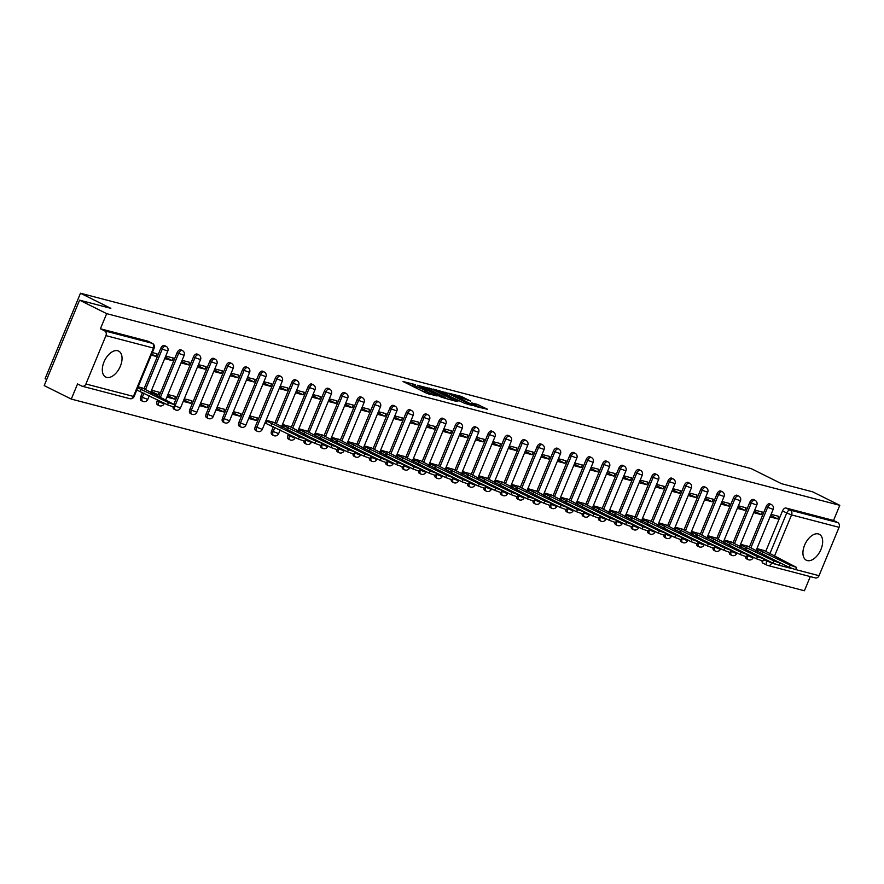 <?xml version="1.0" encoding="UTF-8"?>
<svg xmlns="http://www.w3.org/2000/svg" width="884" height="884" viewBox="0 0 884 884"><rect width="100%" height="100%" fill="white"/><g stroke="black" fill="none" stroke-linecap="round" stroke-linejoin="round"><path stroke-width="1.33" d="M415.314 384.628L403.027 381.501L427.071 393.468L437.094 395.966A5.834 0.575 22.5 0 1 429.525 392.971L427.513 391.977A5.834 0.575 22.5 0 1 425.414 390.606A5.834 0.575 22.5 0 1 426.541 390.717L424.663 389.778A5.834 0.575 22.5 0 1 417.093 386.794L415.093 385.8A5.834 0.575 22.5 0 1 412.994 384.429A5.834 0.575 22.5 0 1 414.11 384.529L415.314 384.628M745.698 556.721A3.713 2.133 116.5 0 0 746.56 558.854A3.713 2.133 116.5 0 0 746.803 558.942M729.333 552.445A3.713 2.133 116.5 0 0 730.195 554.577A3.713 2.133 116.5 0 0 730.438 554.666M712.968 548.168A3.713 2.133 116.5 0 0 713.841 550.301A3.713 2.133 116.5 0 0 714.073 550.389M696.614 543.892A3.713 2.133 116.5 0 0 697.476 546.025A3.713 2.133 116.5 0 0 697.719 546.113M680.249 539.605A3.713 2.133 116.5 0 0 681.111 541.737A3.713 2.133 116.5 0 0 681.354 541.837M663.884 535.328A3.713 2.133 116.5 0 0 664.757 537.461A3.713 2.133 116.5 0 0 664.989 537.549M647.53 531.052A3.713 2.133 116.5 0 0 648.392 533.185A3.713 2.133 116.5 0 0 648.635 533.273M631.165 526.776A3.713 2.133 116.5 0 0 632.027 528.908A3.713 2.133 116.5 0 0 632.27 528.997M614.8 522.499A3.713 2.133 116.5 0 0 615.673 524.632A3.713 2.133 116.5 0 0 615.905 524.72M598.446 518.223A3.713 2.133 116.5 0 0 599.308 520.356A3.713 2.133 116.5 0 0 599.551 520.444M582.081 513.947A3.713 2.133 116.5 0 0 582.943 516.079A3.713 2.133 116.5 0 0 583.186 516.168M565.716 509.659A3.713 2.133 116.5 0 0 566.589 511.792A3.713 2.133 116.5 0 0 566.821 511.891M549.351 505.383A3.713 2.133 116.5 0 0 550.224 507.515A3.713 2.133 116.5 0 0 550.467 507.604M532.997 501.106A3.713 2.133 116.5 0 0 533.859 503.239A3.713 2.133 116.5 0 0 534.102 503.327M516.632 496.83A3.713 2.133 116.5 0 0 517.505 498.963A3.713 2.133 116.5 0 0 517.737 499.051M500.267 492.554A3.713 2.133 116.5 0 0 501.14 494.686A3.713 2.133 116.5 0 0 501.383 494.775M483.913 488.277A3.713 2.133 116.5 0 0 484.775 490.41A3.713 2.133 116.5 0 0 485.018 490.498M467.548 484.001A3.713 2.133 116.5 0 0 468.409 486.134A3.713 2.133 116.5 0 0 468.653 486.222M451.183 479.714A3.713 2.133 116.5 0 0 452.055 481.846A3.713 2.133 116.5 0 0 452.299 481.935M434.829 475.437A3.713 2.133 116.5 0 0 435.69 477.57A3.713 2.133 116.5 0 0 435.934 477.658M418.463 471.161A3.713 2.133 116.5 0 0 419.325 473.294A3.713 2.133 116.5 0 0 419.568 473.382M402.098 466.885A3.713 2.133 116.5 0 0 402.971 469.017A3.713 2.133 116.5 0 0 403.214 469.106M385.744 462.608A3.713 2.133 116.5 0 0 386.606 464.741A3.713 2.133 116.5 0 0 386.849 464.829M369.379 458.332A3.713 2.133 116.5 0 0 370.241 460.465A3.713 2.133 116.5 0 0 370.484 460.553M353.014 454.056A3.713 2.133 116.5 0 0 353.887 456.177A3.713 2.133 116.5 0 0 354.119 456.277M336.66 449.768A3.713 2.133 116.5 0 0 337.522 451.901A3.713 2.133 116.5 0 0 337.765 451.989M320.295 445.492A3.713 2.133 116.5 0 0 321.157 447.624A3.713 2.133 116.5 0 0 321.4 447.713M303.93 441.215A3.713 2.133 116.5 0 0 304.803 443.348A3.713 2.133 116.5 0 0 305.035 443.437M288.46 434.077L287.996 435.193A3.713 2.133 116.5 0 0 288.438 439.072A3.713 2.133 116.5 0 0 288.681 439.16M273.421 426.596L271.631 430.917A3.713 2.133 116.5 0 0 272.073 434.795A3.713 2.133 116.5 0 0 272.316 434.884M257.454 431.348A3.713 2.133 -63.5 0 1 257.211 431.259A3.713 2.133 -63.5 0 1 256.769 427.381L276.803 379.026A3.713 2.133 -63.5 0 1 280.56 376.241L279.057 375.501A3.713 2.133 116.5 0 0 275.3 378.275L255.277 426.641A3.713 2.133 116.5 0 0 255.719 430.519A3.713 2.133 116.5 0 0 255.951 430.607M241.089 427.071A3.713 2.133 -63.5 0 1 240.846 426.983A3.713 2.133 -63.5 0 1 240.404 423.104L260.437 374.75A3.713 2.133 -63.5 0 1 264.194 371.965L262.692 371.225A3.713 2.133 116.5 0 0 258.946 373.998L238.912 422.364A3.713 2.133 116.5 0 0 239.354 426.232A3.713 2.133 116.5 0 0 239.597 426.331M224.735 422.795A3.713 2.133 -63.5 0 1 224.492 422.707A3.713 2.133 -63.5 0 1 224.05 418.828L244.083 370.473A3.713 2.133 -63.5 0 1 247.829 367.689L246.338 366.948A3.713 2.133 116.5 0 0 242.581 369.722L222.547 418.088A3.713 2.133 116.5 0 0 222.989 421.955A3.713 2.133 116.5 0 0 223.232 422.044M208.37 418.519A3.713 2.133 -63.5 0 1 208.127 418.43A3.713 2.133 -63.5 0 1 207.685 414.552L227.718 366.186A3.713 2.133 -63.5 0 1 231.475 363.412L229.973 362.661A3.713 2.133 116.5 0 0 226.216 365.446L206.193 413.8A3.713 2.133 116.5 0 0 206.635 417.679A3.713 2.133 116.5 0 0 206.867 417.767M192.005 414.242A3.713 2.133 -63.5 0 1 191.762 414.143A3.713 2.133 -63.5 0 1 191.32 410.275L211.353 361.91A3.713 2.133 -63.5 0 1 215.11 359.136L213.608 358.385A3.713 2.133 116.5 0 0 209.862 361.169L189.828 409.524A3.713 2.133 116.5 0 0 190.27 413.403A3.713 2.133 116.5 0 0 190.513 413.491M173.043 406.994A3.713 2.133 116.5 0 0 173.905 409.126A3.713 2.133 116.5 0 0 174.148 409.215M157.562 399.855L157.109 400.971A3.713 2.133 116.5 0 0 157.551 404.85A3.713 2.133 116.5 0 0 157.783 404.938M142.534 392.374L140.744 396.695A3.713 2.133 116.5 0 0 141.186 400.574A3.713 2.133 116.5 0 0 141.429 400.662M117.705 350.738A14.498 8.332 116.5 0 0 104.345 361.136A14.498 8.332 116.5 0 0 105.726 377.048A14.498 8.332 116.5 0 0 106.666 377.391A14.498 8.332 116.5 0 0 120.014 366.993A14.498 8.332 116.5 0 0 118.644 351.092A14.498 8.332 116.5 0 0 117.705 350.738M818.308 533.925A14.498 8.332 116.5 0 0 804.959 544.323A14.498 8.332 116.5 0 0 806.33 560.224A14.498 8.332 116.5 0 0 807.269 560.578A14.498 8.332 116.5 0 0 820.628 550.179A14.498 8.332 116.5 0 0 819.247 534.268A14.498 8.332 116.5 0 0 818.308 533.925M470.664 401.104L461.238 396.408L448.752 393.203L475.813 406.529L487.659 409.314L477.139 404.319L471.592 402.927L478.045 406.518L470.785 403.933L453.194 394.905L470.664 401.104M85.914 383.999L133.418 396.419L153.451 348.053L105.936 335.633L85.914 383.999A3.713 3.017 -75.3 0 1 82.245 386.231A3.713 3.017 -75.3 0 1 81.77 386.054L77.549 383.954L71.284 399.082L44.2 385.601L79.593 300.162L110.843 308.339L80.488 293.234L751.102 468.575L781.456 483.681L812.716 491.847L839.8 505.328L106.677 313.643L100.411 328.76L104.632 330.859L152.147 343.29A3.713 2.133 -63.5 0 1 152.391 343.379A3.713 2.133 -63.5 0 1 152.932 343.887M79.593 300.162L106.677 313.643M431.591 388.971L417.381 385.258L441.436 397.225L456.299 401.369L431.591 388.971L431.005 390.397M433.083 389.048L447.602 393.159L472.31 405.557L464.387 403.226L452.276 397.446L448.475 396.507L457.846 401.612L433.005 389.236M765.765 551.329L782.517 510.897L786.727 512.996A3.713 2.133 -63.5 0 1 790.241 510.123L837.756 522.554A3.713 3.017 104.7 0 1 839.06 527.317L819.026 575.683A3.713 3.017 104.7 0 1 815.368 577.926L767.853 565.495A3.713 3.017 104.7 0 1 767.378 565.318A3.713 2.133 -63.5 0 1 767.146 565.23A3.713 2.133 -63.5 0 1 766.704 561.351L767.157 560.235M71.284 399.082L804.407 590.766L810.285 576.589M46.73 379.49L45.095 378.672L80.488 293.234M839.8 505.328L833.535 520.455L837.756 522.554M105.936 335.633A3.713 3.017 -75.3 0 0 104.632 330.859M142.777 388.142L138.169 386.739M151.263 355.125L155.938 356.351L151.639 354.208M155.938 356.351L156.998 353.788L152.324 352.561M151.705 393.115L158.148 394.805L151.131 391.314M158.148 394.805L159.208 392.242L151.573 390.242M164.667 358.628L172.303 360.628L165.286 357.136M172.303 360.628L173.363 358.064L165.728 356.064M166.866 397.082L174.513 399.082L167.485 395.59M174.513 399.082L175.573 396.518L167.927 394.518M181.021 362.904L188.668 364.904L181.64 361.412M188.668 364.904L189.728 362.341L182.082 360.341M183.231 401.358L190.867 403.358L183.85 399.866M190.867 403.358L191.927 400.795L184.292 398.794M197.386 367.192L205.022 369.18L198.005 365.689M205.022 369.18L206.094 366.617L198.447 364.628M199.596 405.646L207.232 407.634L200.215 404.143M207.232 407.634L208.292 405.071L200.657 403.082M213.751 371.468L221.387 373.457L214.37 369.965M221.387 373.457L222.448 370.904L214.812 368.904M215.95 409.922L223.597 411.911L216.569 408.419M223.597 411.911L224.658 409.347L217.011 407.358M230.105 375.744L237.752 377.744L230.724 374.241M237.752 377.744L238.813 375.181L231.166 373.181M232.315 414.198L239.951 416.198L232.934 412.695M239.951 416.198L241.012 413.635L233.376 411.635M246.47 380.021L254.106 382.021L247.089 378.529M254.106 382.021L255.178 379.457L247.531 377.457M248.68 418.475L256.316 420.475L249.299 416.983M256.316 420.475L257.377 417.911L249.741 415.911M262.835 384.297L270.471 386.297L263.454 382.805M270.471 386.297L271.532 383.733L263.896 381.733M273.664 422.364L266.095 420.187M279.189 388.573L286.836 390.573L279.808 387.082M286.836 390.573L287.897 388.01L280.25 386.01M290.029 426.641L282.46 424.464M295.554 392.85L303.201 394.85L296.173 391.358M303.201 394.85L304.262 392.286L296.615 390.286M306.383 430.928L298.825 428.74M311.919 397.137L319.555 399.126L312.538 395.634M319.555 399.126L320.616 396.562L312.98 394.573M322.748 435.204L315.179 433.027M328.273 401.413L335.92 403.413L328.892 399.911M335.92 403.413L336.981 400.85L329.334 398.85M339.113 439.481L331.544 437.304M344.638 405.69L352.285 407.69L345.257 404.187M352.285 407.69L353.346 405.126L345.699 403.126M355.467 443.757L347.909 441.58M361.003 409.966L368.639 411.966L361.622 408.474M368.639 411.966L369.7 409.402L362.064 407.402M371.832 448.033L364.263 445.856M377.358 414.242L385.004 416.242L377.976 412.751M385.004 416.242L386.065 413.679L378.429 411.679M388.198 452.31L380.628 450.133M393.723 418.519L401.369 420.519L394.341 417.027M401.369 420.519L402.43 417.955L394.783 415.955M404.552 456.597L396.993 454.409M410.088 422.795L417.723 424.795L410.706 421.303M417.723 424.795L418.784 422.232L411.148 420.231M420.917 460.873L413.347 458.685M426.442 427.082L434.088 429.072L427.071 425.58M434.088 429.072L435.149 426.508L427.513 424.519M437.282 465.15L429.712 462.973M442.807 431.359L450.453 433.359L443.425 429.856M450.453 433.359L451.514 430.795L443.867 428.795M453.647 469.426L446.077 467.249M459.172 435.635L466.807 437.635L459.791 434.143M466.807 437.635L467.868 435.072L460.233 433.072M470.001 473.702L462.431 471.526M475.537 439.912L483.172 441.912L476.156 438.42M483.172 441.912L484.233 439.348L476.598 437.348M486.366 477.979L478.796 475.802M491.891 444.188L499.537 446.188L492.51 442.696M499.537 446.188L500.598 443.624L492.952 441.624M502.731 482.255L495.162 480.078M508.256 448.464L515.891 450.464L508.875 446.972M515.891 450.464L516.952 447.901L509.317 445.901M519.085 486.543L511.527 484.355M524.621 452.741L532.256 454.741L525.24 451.249M532.256 454.741L533.317 452.177L525.682 450.188M535.45 490.819L527.881 488.631M540.975 457.028L548.621 459.017L541.594 455.525M548.621 459.017L549.682 456.453L542.036 454.464M551.815 495.095L544.246 492.918M557.34 461.304L564.975 463.304L557.959 459.802M564.975 463.304L566.036 460.741L558.401 458.741M568.169 499.372L560.611 497.195M573.705 465.581L581.341 467.581L574.324 464.089M581.341 467.581L582.401 465.017L574.766 463.017M584.534 503.648L576.965 501.471M590.059 469.857L597.706 471.857L590.678 468.365M597.706 471.857L598.766 469.293L591.12 467.293M600.899 507.924L593.33 505.747M606.424 474.133L614.06 476.133L607.043 472.642M614.06 476.133L615.131 473.57L607.485 471.57M617.253 512.201L609.695 510.024M622.789 478.41L630.425 480.41L623.408 476.918M630.425 480.41L631.485 477.846L623.85 475.846M633.618 516.488L626.049 514.3M639.143 482.697L646.79 484.686L639.762 481.194M646.79 484.686L647.85 482.123L640.204 480.134M649.983 520.764L642.414 518.588M655.508 486.974L663.144 488.962L656.127 485.471M663.144 488.962L664.216 486.399L656.569 484.41M666.337 525.041L658.779 522.864M671.873 491.25L679.509 493.25L672.492 489.747M679.509 493.25L680.569 490.686L672.934 488.686M682.702 529.317L675.133 527.14M688.227 495.526L695.874 497.526L688.846 494.034M695.874 497.526L696.935 494.963L689.288 492.963M699.067 533.593L691.498 531.417M704.592 499.803L712.239 501.803L705.211 498.311M712.239 501.803L713.3 499.239L705.653 497.239M715.421 537.87L707.863 535.693M720.957 504.079L728.593 506.079L721.576 502.587M728.593 506.079L729.654 503.515L722.018 501.515M731.786 542.146L724.217 539.969M737.311 508.355L744.958 510.355L737.93 506.863M744.958 510.355L746.019 507.792L738.372 505.792M748.151 546.434L740.582 544.246M753.676 512.643L761.323 514.632L754.295 511.14M761.323 514.632L762.384 512.068L754.737 510.079M749.4 547.052L766.152 506.62L767.644 507.361A3.713 2.133 -63.5 0 1 771.4 504.587L769.898 503.836A3.713 2.133 116.5 0 0 766.152 506.62M733.035 542.776L749.787 502.344L751.289 503.084A3.713 2.133 -63.5 0 1 755.035 500.311L753.544 499.559A3.713 2.133 116.5 0 0 749.787 502.344M716.681 538.5L733.422 498.068L734.924 498.808A3.713 2.133 -63.5 0 1 738.681 496.023L737.179 495.283A3.713 2.133 116.5 0 0 733.422 498.068M700.316 534.223L717.068 493.78L718.559 494.532A3.713 2.133 -63.5 0 1 722.316 491.747L720.814 491.007A3.713 2.133 116.5 0 0 717.068 493.78M683.951 529.936L700.703 489.504L702.205 490.255A3.713 2.133 -63.5 0 1 705.951 487.471L704.46 486.73A3.713 2.133 116.5 0 0 700.703 489.504M667.597 525.66L684.338 485.228L685.84 485.979A3.713 2.133 -63.5 0 1 689.597 483.194L688.095 482.454A3.713 2.133 116.5 0 0 684.338 485.228M651.232 521.383L667.984 480.951L669.475 481.692A3.713 2.133 -63.5 0 1 673.232 478.918L671.729 478.167A3.713 2.133 116.5 0 0 667.984 480.951M634.867 517.107L651.619 476.675L653.121 477.415A3.713 2.133 -63.5 0 1 656.867 474.642L655.375 473.89A3.713 2.133 116.5 0 0 651.619 476.675M618.513 512.831L635.253 472.399L636.756 473.139A3.713 2.133 -63.5 0 1 640.513 470.365L639.01 469.614A3.713 2.133 116.5 0 0 635.253 472.399M602.148 508.554L618.899 468.122L620.391 468.863A3.713 2.133 -63.5 0 1 624.148 466.078L622.645 465.338A3.713 2.133 116.5 0 0 618.899 468.122M585.783 504.278L602.534 463.835L604.037 464.586A3.713 2.133 -63.5 0 1 607.783 461.802L606.291 461.061A3.713 2.133 116.5 0 0 602.534 463.835M569.429 499.99L586.169 459.558L587.672 460.31A3.713 2.133 -63.5 0 1 591.429 457.525L589.926 456.785A3.713 2.133 116.5 0 0 586.169 459.558M553.064 495.714L569.815 455.282L571.307 456.034A3.713 2.133 -63.5 0 1 575.064 453.249L573.561 452.509A3.713 2.133 116.5 0 0 569.815 455.282M536.698 491.438L553.45 451.006L554.942 451.746A3.713 2.133 -63.5 0 1 558.699 448.973L557.207 448.221A3.713 2.133 116.5 0 0 553.45 451.006M520.344 487.161L537.085 446.729L538.588 447.47A3.713 2.133 -63.5 0 1 542.334 444.696L540.842 443.945A3.713 2.133 116.5 0 0 537.085 446.729M503.979 482.885L520.731 442.453L522.223 443.193A3.713 2.133 -63.5 0 1 525.98 440.42L524.477 439.668A3.713 2.133 116.5 0 0 520.731 442.453M487.614 478.609L504.366 438.166L505.858 438.917A3.713 2.133 -63.5 0 1 509.615 436.132L508.123 435.392A3.713 2.133 116.5 0 0 504.366 438.166M471.26 474.332L488.001 433.889L489.504 434.641A3.713 2.133 -63.5 0 1 493.25 431.856L491.758 431.116A3.713 2.133 116.5 0 0 488.001 433.889M454.895 470.045L471.647 429.613L473.139 430.364A3.713 2.133 -63.5 0 1 476.896 427.58L475.393 426.839A3.713 2.133 116.5 0 0 471.647 429.613M438.53 465.769L455.282 425.337L456.774 426.077A3.713 2.133 -63.5 0 1 460.531 423.303L459.039 422.563A3.713 2.133 116.5 0 0 455.282 425.337M422.176 461.492L438.917 421.06L440.42 421.801A3.713 2.133 -63.5 0 1 444.166 419.027L442.674 418.276A3.713 2.133 116.5 0 0 438.917 421.06M405.811 457.216L422.563 416.784L424.055 417.524A3.713 2.133 -63.5 0 1 427.812 414.751L426.309 413.999A3.713 2.133 116.5 0 0 422.563 416.784M389.446 452.939L406.198 412.508L407.69 413.248A3.713 2.133 -63.5 0 1 411.447 410.474L409.955 409.723A3.713 2.133 116.5 0 0 406.198 412.508M373.081 448.663L389.833 408.22L391.336 408.972A3.713 2.133 -63.5 0 1 395.082 406.187L393.59 405.447A3.713 2.133 116.5 0 0 389.833 408.22M356.727 444.376L373.468 403.944L374.971 404.695A3.713 2.133 -63.5 0 1 378.728 401.911L377.225 401.17A3.713 2.133 116.5 0 0 373.468 403.944M340.362 440.099L357.114 399.667L358.606 400.419A3.713 2.133 -63.5 0 1 362.363 397.634L360.86 396.894A3.713 2.133 116.5 0 0 357.114 399.667M323.997 435.823L340.749 395.391L342.252 396.131A3.713 2.133 -63.5 0 1 345.998 393.358L344.506 392.618A3.713 2.133 116.5 0 0 340.749 395.391M307.643 431.547L324.384 391.115L325.887 391.855A3.713 2.133 -63.5 0 1 329.644 389.082L328.141 388.33A3.713 2.133 116.5 0 0 324.384 391.115M291.278 427.27L308.03 386.838L309.522 387.579A3.713 2.133 -63.5 0 1 313.279 384.805L311.776 384.054A3.713 2.133 116.5 0 0 308.03 386.838M274.913 422.994L291.665 382.562L293.168 383.302A3.713 2.133 -63.5 0 1 296.913 380.518L295.422 379.777A3.713 2.133 116.5 0 0 291.665 382.562M173.905 404.187L193.497 356.893L194.999 357.633A3.713 2.133 -63.5 0 1 198.745 354.86L197.254 354.108A3.713 2.133 116.5 0 0 193.497 356.893M158.877 396.684L177.132 352.617L178.634 353.357A3.713 2.133 -63.5 0 1 182.38 350.572L180.888 349.832A3.713 2.133 116.5 0 0 177.132 352.617M144.026 388.772L160.778 348.329L162.269 349.081A3.713 2.133 -63.5 0 1 166.026 346.296L164.523 345.556A3.713 2.133 116.5 0 0 160.778 348.329M770.041 516.919L777.677 518.908L778.738 516.355L771.102 514.355M764.505 550.71L756.947 548.533M777.677 518.908L770.66 515.416M766.925 565.097L763.157 563.218A3.713 2.133 -63.5 0 1 762.925 563.13A3.713 2.133 -63.5 0 1 762.052 560.997M833.535 520.455L786.02 508.024A3.713 2.133 116.5 0 0 782.517 510.897M100.411 328.76L147.926 341.191A3.713 2.133 -63.5 0 1 148.169 341.279A3.713 2.133 -63.5 0 1 148.379 341.412M421.425 390.662A5.834 0.575 22.5 0 0 423.955 391.49L424.663 389.778M424.95 391.745L423.955 391.49M412.519 385.568L409.712 384.827M448.243 399.325L445.669 398.043A5.834 0.575 22.5 0 0 443.569 396.651L429.149 389.468A5.834 0.575 22.5 0 0 421.58 386.485L444.553 397.922A5.834 0.575 22.5 0 0 445.669 398.021L445.437 398.585M450.663 396.75L451.834 397.325M444.519 393.336L437.26 390.75L446.95 395.612L450.752 396.54L444.519 393.336M480.266 407.69L478.012 406.607M137.738 387.789L168.446 402.596L174.811 404.861L141.926 387.722M174.811 404.861L173.894 407.082L167.529 404.817L136.81 390.01M140.302 391.269L141.23 389.048M265.885 420.707L299.344 436.818L305.698 439.083L272.813 421.944M305.698 439.083L304.781 441.304L298.416 439.039L266.217 423.546L267.145 421.325M264.968 422.928L266.217 423.546M271.2 425.491L272.117 423.27M282.25 424.983L315.698 441.094L322.063 443.359L289.178 426.221M322.063 443.359L321.146 445.58L314.781 443.315L287.366 429.723M287.554 429.768L288.482 427.547M298.604 429.259L332.064 445.37L338.428 447.636L305.532 430.497M338.428 447.636L337.511 449.857L331.146 447.591L303.731 434M303.919 434.044L304.836 431.823M314.969 433.536L348.429 449.647L354.782 451.912L321.898 434.773M354.782 451.912L353.865 454.133L347.511 451.868L320.096 438.276L321.047 436.066M320.284 438.32L321.201 436.099M331.334 437.812L364.783 453.923L371.147 456.188L338.263 439.061M371.147 456.188L370.23 458.409L363.865 456.144L336.45 442.553L337.412 440.342M336.638 442.608L337.566 440.387M347.699 442.088L381.148 458.199L387.512 460.476L354.617 443.337M387.512 460.476L386.595 462.697L380.231 460.431L352.815 446.829M353.003 446.884L353.92 444.663M364.053 446.365L397.513 462.487L403.877 464.752L370.982 447.613M403.877 464.752L402.949 466.973L396.596 464.708L369.18 451.105M369.368 451.16L370.286 448.939M380.418 450.652L413.878 466.763L420.231 469.028L387.347 451.89M420.231 469.028L419.314 471.249L412.95 468.984L385.534 455.393M385.733 455.437L386.651 453.216M396.783 454.928L430.232 471.039L436.597 473.305L403.712 456.166M436.597 473.305L435.679 475.526L429.315 473.26L401.9 459.669M402.087 459.713L403.005 457.492M413.137 459.205L446.597 475.316L452.962 477.581L420.066 460.442M452.962 477.581L452.033 479.802L445.68 477.537L418.265 463.945M418.452 463.989L419.37 461.768M429.502 463.481L462.962 479.592L469.316 481.857L436.431 464.73M469.316 481.857L468.398 484.078L462.034 481.813L434.63 468.222L435.58 466.012M434.817 468.266L435.735 466.045M445.868 467.758L479.316 483.868L485.681 486.134L452.796 469.006M485.681 486.134L484.763 488.366L478.399 486.089L450.984 472.498L451.934 470.288M451.171 472.553L452.1 470.332M462.221 472.034L495.681 488.156L502.046 490.421L469.15 473.283M502.046 490.421L501.118 492.642L494.764 490.377L467.349 476.774M467.537 476.83L468.454 474.609M478.587 476.31L512.046 492.432L518.4 494.697L485.515 477.559M518.4 494.697L517.483 496.918L511.118 494.653L483.714 481.051L484.664 478.841M483.902 481.106L484.819 478.885M494.952 480.598L528.4 496.709L534.765 498.974L501.88 481.835M534.765 498.974L533.848 501.195L527.483 498.93L500.068 485.338M500.256 485.382L501.184 483.161M511.306 484.874L544.765 500.985L551.13 503.25L518.234 486.112M551.13 503.25L550.202 505.471L543.848 503.206L516.433 489.614M516.621 489.659L517.538 487.438M527.671 489.15L561.13 505.261L567.484 507.526L534.599 490.388M567.484 507.526L566.567 509.748L560.202 507.482L532.798 493.891M532.986 493.935L533.903 491.714M544.036 493.427L577.484 509.538L583.849 511.803L550.964 494.675M583.849 511.803L582.932 514.024L576.567 511.759L549.152 498.167M549.34 498.211L550.268 495.99M560.39 497.703L593.849 513.814L600.214 516.09L567.318 498.952M600.214 516.09L599.286 518.311L592.932 516.035L565.517 502.443L566.467 500.233M565.705 502.499L566.622 500.278M576.755 501.979L610.214 518.101L616.568 520.367L583.683 503.228M616.568 520.367L615.651 522.588L609.286 520.322L581.882 506.72M582.07 506.775L582.987 504.554M593.12 506.256L626.568 522.378L632.933 524.643L600.048 507.504M632.933 524.643L632.016 526.864L625.651 524.599L598.236 510.996L599.186 508.786M598.424 511.051L599.352 508.83M609.474 510.543L642.933 526.654L649.298 528.919L616.402 511.781M649.298 528.919L648.37 531.14L642.016 528.875L614.601 515.284M614.789 515.328L615.706 513.107M625.839 514.819L659.298 530.93L665.652 533.196L632.767 516.057M665.652 533.196L664.735 535.417L658.37 533.151L630.966 519.56M631.154 519.604L632.071 517.383M642.204 519.096L675.652 535.207L682.017 537.472L649.132 520.333M682.017 537.472L681.1 539.693L674.735 537.428L647.32 523.836M647.508 523.88L648.436 521.659M658.558 523.372L692.017 539.483L698.382 541.748L665.486 524.621M698.382 541.748L697.454 543.969L691.1 541.704L663.685 528.113M663.873 528.168L664.79 525.936M674.923 527.649L708.382 543.759L714.736 546.036L681.851 528.897M714.736 546.036L713.819 548.257L707.454 545.981L680.05 532.389L681 530.179M680.238 532.444L681.155 530.223M691.288 531.925L724.736 548.047L731.101 550.312L698.216 533.174M731.101 550.312L730.184 552.533L723.819 550.268L696.404 536.665M696.592 536.721L697.52 534.5M707.642 536.212L741.101 552.323L747.466 554.588L714.57 537.45M747.466 554.588L746.549 556.809L740.184 554.544L712.769 540.942L713.719 538.732M712.957 540.997L713.874 538.776M724.007 540.489L757.466 556.6L763.82 558.865L730.935 541.726M763.82 558.865L762.903 561.086L756.549 558.821L729.134 545.229M729.322 545.273L730.239 543.052M740.372 544.765L773.82 560.876L780.185 563.141L747.3 546.003M780.185 563.141L779.268 565.362L772.903 563.097L745.488 549.505M745.687 549.55L746.604 547.329M756.737 549.041L790.186 565.152L796.55 567.418L763.654 550.279M796.55 567.418L795.633 569.639L789.268 567.373L761.853 553.782M762.041 553.826L762.958 551.605M748.295 559.694A3.713 2.133 -63.5 0 1 748.063 559.594A3.713 2.133 -63.5 0 1 747.621 555.727L748.074 554.611M747.102 555.461L752.439 557.627L753.345 557.229M731.941 555.406A3.713 2.133 -63.5 0 1 731.698 555.318A3.713 2.133 -63.5 0 1 731.256 551.439L731.72 550.334M730.736 551.185L736.074 553.351L736.98 552.953M715.576 551.13A3.713 2.133 -63.5 0 1 715.333 551.041A3.713 2.133 -63.5 0 1 714.891 547.163L715.355 546.047M714.371 546.909L719.709 549.074L720.615 548.666M699.211 546.853A3.713 2.133 -63.5 0 1 698.979 546.765A3.713 2.133 -63.5 0 1 698.537 542.886L698.99 541.77M698.017 542.632L703.355 544.787L704.261 544.389M682.857 542.577A3.713 2.133 -63.5 0 1 682.614 542.489A3.713 2.133 -63.5 0 1 682.172 538.61L682.636 537.494M681.652 538.356L686.99 540.511L687.896 540.113M666.492 538.301A3.713 2.133 -63.5 0 1 666.249 538.212A3.713 2.133 -63.5 0 1 665.807 534.334L666.271 533.218M665.287 534.08L670.625 536.234L671.531 535.837M650.127 534.024A3.713 2.133 -63.5 0 1 649.884 533.936A3.713 2.133 -63.5 0 1 649.442 530.057L649.906 528.941M648.933 529.803L654.27 531.958L655.177 531.56M633.773 529.748A3.713 2.133 -63.5 0 1 633.53 529.649A3.713 2.133 -63.5 0 1 633.088 525.781L633.552 524.665M632.568 525.516L637.905 527.682L638.812 527.284M617.408 525.461A3.713 2.133 -63.5 0 1 617.165 525.372A3.713 2.133 -63.5 0 1 616.723 521.494L617.187 520.389M616.203 521.24L621.54 523.405L622.446 523.008M601.043 521.184A3.713 2.133 -63.5 0 1 600.8 521.096A3.713 2.133 -63.5 0 1 600.358 517.217L600.822 516.101M599.849 516.963L605.186 519.129L606.092 518.72M584.678 516.908A3.713 2.133 -63.5 0 1 584.446 516.82A3.713 2.133 -63.5 0 1 584.004 512.941L584.468 511.825M583.484 512.687L588.821 514.842L589.727 514.444M568.324 512.632A3.713 2.133 -63.5 0 1 568.081 512.543A3.713 2.133 -63.5 0 1 567.639 508.665L568.103 507.549M567.119 508.411L572.456 510.565L573.362 510.167M551.959 508.355A3.713 2.133 -63.5 0 1 551.715 508.267A3.713 2.133 -63.5 0 1 551.273 504.388L551.738 503.272M550.765 504.134L556.102 506.289L557.008 505.891M535.593 504.079A3.713 2.133 -63.5 0 1 535.361 503.99A3.713 2.133 -63.5 0 1 534.919 500.112L535.384 498.996M534.4 499.847L539.737 502.013L540.643 501.615M519.24 499.791A3.713 2.133 -63.5 0 1 518.996 499.703A3.713 2.133 -63.5 0 1 518.554 495.836L519.019 494.72M518.035 495.57L523.372 497.736L524.278 497.338M502.874 495.515A3.713 2.133 -63.5 0 1 502.631 495.427A3.713 2.133 -63.5 0 1 502.189 491.548L502.653 490.432M501.681 491.294L507.018 493.46L507.913 493.051M486.509 491.239A3.713 2.133 -63.5 0 1 486.277 491.15A3.713 2.133 -63.5 0 1 485.835 487.272L486.288 486.156M485.316 487.018L490.653 489.172L491.559 488.775M470.155 486.962A3.713 2.133 -63.5 0 1 469.912 486.874A3.713 2.133 -63.5 0 1 469.47 482.995L469.934 481.879M468.951 482.741L474.288 484.896L475.194 484.498M453.79 482.686A3.713 2.133 -63.5 0 1 453.547 482.598A3.713 2.133 -63.5 0 1 453.105 478.719L453.569 477.603M452.597 478.465L457.934 480.62L458.829 480.222M437.425 478.41A3.713 2.133 -63.5 0 1 437.193 478.321A3.713 2.133 -63.5 0 1 436.751 474.443L437.204 473.327M436.232 474.189L441.569 476.343L442.475 475.946M421.071 474.133A3.713 2.133 -63.5 0 1 420.828 474.034A3.713 2.133 -63.5 0 1 420.386 470.166L420.85 469.05M419.867 469.901L425.204 472.067L426.11 471.669M404.706 469.846A3.713 2.133 -63.5 0 1 404.463 469.758A3.713 2.133 -63.5 0 1 404.021 465.89L404.485 464.774M403.513 465.625L408.839 467.791L409.745 467.393M388.341 465.57A3.713 2.133 -63.5 0 1 388.109 465.481A3.713 2.133 -63.5 0 1 387.667 461.603L388.12 460.487M387.148 461.349L392.485 463.514L393.391 463.106M371.987 461.293A3.713 2.133 -63.5 0 1 371.744 461.205A3.713 2.133 -63.5 0 1 371.302 457.326L371.766 456.21M370.783 457.072L376.12 459.227L377.026 458.829M355.622 457.017A3.713 2.133 -63.5 0 1 355.379 456.929A3.713 2.133 -63.5 0 1 354.937 453.05L355.401 451.934M354.429 452.796L359.755 454.951L360.661 454.553M339.257 452.741A3.713 2.133 -63.5 0 1 339.025 452.652A3.713 2.133 -63.5 0 1 338.583 448.774L339.036 447.658M338.064 448.519L343.401 450.674L344.307 450.276M322.903 448.464A3.713 2.133 -63.5 0 1 322.66 448.376A3.713 2.133 -63.5 0 1 322.218 444.497L322.682 443.381M321.699 444.243L327.036 446.398L327.942 446M306.538 444.188A3.713 2.133 -63.5 0 1 306.295 444.088A3.713 2.133 -63.5 0 1 305.853 440.221L306.317 439.105M305.334 439.956L310.671 442.122L311.577 441.724M290.173 439.901A3.713 2.133 -63.5 0 1 289.941 439.812A3.713 2.133 -63.5 0 1 289.499 435.945L289.952 434.829M287.996 435.193L294.317 437.845L295.223 437.447M273.819 435.624A3.713 2.133 -63.5 0 1 273.576 435.536A3.713 2.133 -63.5 0 1 273.134 431.657L274.924 427.348M271.631 430.917L278.659 433.635L280.184 429.967M255.277 426.641L262.305 429.359L282.339 380.993L275.3 378.275M238.912 422.364L245.94 425.071L265.974 376.717L258.946 373.998M222.547 418.088L229.575 420.795L249.608 372.44L242.581 369.722M206.193 413.8L213.221 416.519L233.243 368.164L226.216 365.446M189.828 409.524L196.856 412.242L216.889 363.888L209.862 361.169M175.64 409.955A3.713 2.133 -63.5 0 1 175.408 409.867A3.713 2.133 -63.5 0 1 174.966 405.988L194.999 357.633L200.524 359.6A3.713 3.713 0 0 0 198.745 354.86M174.446 405.734L180.491 407.966L200.524 359.6M159.286 405.679A3.713 2.133 -63.5 0 1 159.043 405.59A3.713 2.133 -63.5 0 1 158.601 401.712L159.065 400.596M157.109 400.971L163.418 403.623L164.325 403.214M142.921 401.402A3.713 2.133 -63.5 0 1 142.678 401.314A3.713 2.133 -63.5 0 1 142.236 397.435L144.026 393.115M140.744 396.695L147.772 399.413L149.297 395.734M763.467 559.749L775.832 564.39M769.798 553.87L786.727 512.996L791.556 514.897L774.45 556.18M771.809 562.556L771.522 563.263A3.713 3.017 104.7 0 1 767.853 565.495A3.713 3.713 0 0 1 767.146 565.23L762.925 563.13M779.301 565.296L792.186 568.666M795.655 569.572L819.026 575.683M839.06 527.317L791.556 514.897A3.713 3.017 -75.3 0 0 790.241 510.123L786.02 508.024M750.903 547.793L767.644 507.361L773.18 509.339A3.713 3.713 0 0 0 771.4 504.587M734.538 543.516L751.289 503.084L756.814 505.051A3.713 3.713 0 0 0 755.035 500.311M718.173 539.24L734.924 498.808L740.461 500.775A3.713 3.713 0 0 0 738.681 496.023M701.819 534.964L718.559 494.532L724.095 496.499A3.713 3.713 0 0 0 722.316 491.747M685.454 530.687L702.205 490.255L707.73 492.222A3.713 3.713 0 0 0 705.951 487.471M669.089 526.411L685.84 485.979L691.376 487.946A3.713 3.713 0 0 0 689.597 483.194M652.735 522.135L669.475 481.692L675.011 483.67A3.713 3.713 0 0 0 673.232 478.918M636.37 517.847L653.121 477.415L658.646 479.393A3.713 3.713 0 0 0 656.867 474.642M620.004 513.571L636.756 473.139L642.281 475.106A3.713 3.713 0 0 0 640.513 470.365M603.65 509.294L620.391 468.863L625.927 470.829A3.713 3.713 0 0 0 624.148 466.078M587.285 505.018L604.037 464.586L609.562 466.553A3.713 3.713 0 0 0 607.783 461.802M570.92 500.742L587.672 460.31L593.197 462.277A3.713 3.713 0 0 0 591.429 457.525M554.555 496.465L571.307 456.034L576.843 458A3.713 3.713 0 0 0 575.064 453.249M538.201 492.189L554.942 451.746L560.478 453.724A3.713 3.713 0 0 0 558.699 448.973M521.836 487.902L538.588 447.47L544.113 449.448A3.713 3.713 0 0 0 542.334 444.696M505.471 483.625L522.223 443.193L527.759 445.16A3.713 3.713 0 0 0 525.98 440.42M489.117 479.349L505.858 438.917L511.394 440.884A3.713 3.713 0 0 0 509.615 436.132M472.752 475.073L489.504 434.641L495.029 436.608A3.713 3.713 0 0 0 493.25 431.856M456.387 470.796L473.139 430.364L478.675 432.331A3.713 3.713 0 0 0 476.896 427.58M440.033 466.52L456.774 426.077L462.31 428.055A3.713 3.713 0 0 0 460.531 423.303M423.668 462.233L440.42 421.801L445.945 423.779A3.713 3.713 0 0 0 444.166 419.027M407.303 457.956L424.055 417.524L429.591 419.502A3.713 3.713 0 0 0 427.812 414.751M390.949 453.68L407.69 413.248L413.226 415.215A3.713 3.713 0 0 0 411.447 410.474M374.584 449.404L391.336 408.972L396.861 410.938A3.713 3.713 0 0 0 395.082 406.187M358.219 445.127L374.971 404.695L380.507 406.662A3.713 3.713 0 0 0 378.728 401.911M341.865 440.851L358.606 400.419L364.142 402.386A3.713 3.713 0 0 0 362.363 397.634M325.5 436.574L342.252 396.131L347.777 398.109A3.713 3.713 0 0 0 345.998 393.358M309.135 432.287L325.887 391.855L331.423 393.833A3.713 3.713 0 0 0 329.644 389.082M292.781 428.011L309.522 387.579L315.058 389.557A3.713 3.713 0 0 0 313.279 384.805M276.416 423.734L293.168 383.302L298.693 385.269A3.713 3.713 0 0 0 296.913 380.518M160.38 397.435L178.634 353.357L184.159 355.324A3.713 3.713 0 0 0 182.38 350.572M145.517 389.512L162.269 349.081L167.805 351.047A3.713 3.713 0 0 0 166.026 346.296M147.926 341.191L152.147 343.29A3.713 3.017 -75.3 0 1 153.451 348.053L154.159 348.13A3.713 3.713 0 0 0 152.391 343.379L148.169 341.279M134.136 396.485L133.418 396.419A3.713 3.017 104.7 0 1 129.76 398.662A3.713 3.713 0 0 0 134.136 396.485L154.159 348.13M414.508 387.214L415.093 385.8M416.508 388.22L417.093 386.794M426.928 393.402L427.513 391.977M428.983 394.264L429.525 392.971M428.718 389.258L429.226 388.043M444.729 393.446L445.238 392.231M447.017 394.584L447.602 393.159M476.642 405.546L477.139 404.319M478.796 406.971L479.504 405.259M460.741 397.634L461.238 396.408M463.017 398.772L463.614 397.347M140.147 391.225L141.064 389.004M167.529 404.817L168.446 402.596M271.045 425.447L271.963 423.226M298.416 439.039L299.344 436.818M282.747 427.425L283.499 425.602M287.399 429.723L288.317 427.502M314.781 443.315L315.698 441.094M299.112 431.701L299.864 429.878M303.764 434.011L304.682 431.79M331.146 447.591L332.064 445.37M315.478 435.978L316.229 434.154M347.511 451.868L348.429 449.647M331.832 440.254L332.583 438.442M363.865 456.144L364.783 453.923M348.197 444.53L348.948 442.718M352.849 446.84L353.766 444.619M380.231 460.431L381.148 458.199M364.562 448.807L365.313 446.995M369.214 451.116L370.131 448.895M396.596 464.708L397.513 462.487M380.916 453.083L381.667 451.271M385.568 455.393L386.496 453.172M412.95 468.984L413.878 466.763M397.281 457.371L398.032 455.547M401.933 459.669L402.85 457.448M429.315 473.26L430.232 471.039M413.646 461.647L414.397 459.824M418.298 463.956L419.215 461.735M445.68 477.537L446.597 475.316M430 465.923L430.751 464.1M462.034 481.813L462.962 479.592M446.365 470.2L447.116 468.387M478.399 486.089L479.316 483.868M462.73 474.476L463.481 472.664M467.382 476.785L468.299 474.564M494.764 490.377L495.681 488.156M479.084 478.752L479.835 476.94M511.118 494.653L512.046 492.432M495.449 483.029L496.2 481.216M500.101 485.338L501.018 483.117M527.483 498.93L528.4 496.709M511.814 487.316L512.565 485.493M516.466 489.614L517.383 487.393M543.848 503.206L544.765 500.985M528.168 491.592L528.919 489.769M532.82 493.902L533.748 491.681M560.202 507.482L561.13 505.261M544.533 495.869L545.284 494.057M549.185 498.178L550.102 495.957M576.567 511.759L577.484 509.538M560.898 500.145L561.649 498.333M592.932 516.035L593.849 513.814M577.252 504.421L578.014 502.609M581.904 506.731L582.832 504.51M609.286 520.322L610.214 518.101M593.617 508.698L594.368 506.886M625.651 524.599L626.568 522.378M609.982 512.985L610.734 511.162M614.634 515.284L615.551 513.063M642.016 528.875L642.933 526.654M626.336 517.262L627.099 515.438M630.999 519.56L631.916 517.339M658.37 533.151L659.298 530.93M642.701 521.538L643.453 519.715M647.353 523.847L648.27 521.626M674.735 537.428L675.652 535.207M659.066 525.814L659.818 524.002M663.718 528.124L664.635 525.903M691.1 541.704L692.017 539.483M675.431 530.091L676.183 528.278M707.454 545.981L708.382 543.759M691.785 534.367L692.537 532.555M696.437 536.676L697.365 534.455M723.819 550.268L724.736 548.047M708.15 538.643L708.902 536.831M740.184 554.544L741.101 552.323M724.515 542.931L725.267 541.107M729.167 545.229L730.085 543.008M756.549 558.821L757.466 556.6M740.869 547.207L741.621 545.384M745.521 549.516L746.45 547.284M772.903 563.097L773.82 560.876M757.234 551.483L757.986 549.66M761.886 553.793L762.804 551.572M789.268 567.373L790.186 565.152M746.56 558.854L748.063 559.594A3.713 3.713 0 0 0 753.146 557.693M730.195 554.577L731.698 555.318A3.713 3.713 0 0 0 736.781 553.417M713.841 550.301L715.333 551.041A3.713 3.713 0 0 0 720.427 549.141M697.476 546.025L698.979 546.765A3.713 3.713 0 0 0 704.062 544.864M681.111 541.737L682.614 542.489A3.713 3.713 0 0 0 687.697 540.577M664.757 537.461L666.249 538.212A3.713 3.713 0 0 0 671.343 536.301M648.392 533.185L649.884 533.936A3.713 3.713 0 0 0 654.978 532.024M632.027 528.908L633.53 529.649A3.713 3.713 0 0 0 638.613 527.748M615.673 524.632L617.165 525.372A3.713 3.713 0 0 0 622.259 523.472M599.308 520.356L600.8 521.096A3.713 3.713 0 0 0 605.894 519.195M582.943 516.079L584.446 516.82A3.713 3.713 0 0 0 589.529 514.919M566.589 511.792L568.081 512.543A3.713 3.713 0 0 0 573.175 510.632M550.224 507.515L551.715 508.267A3.713 3.713 0 0 0 556.809 506.355M533.859 503.239L535.361 503.99A3.713 3.713 0 0 0 540.444 502.079M517.505 498.963L518.996 499.703A3.713 3.713 0 0 0 524.09 497.803M501.14 494.686L502.631 495.427A3.713 3.713 0 0 0 507.725 493.526M484.775 490.41L486.277 491.15A3.713 3.713 0 0 0 491.36 489.25M468.409 486.134L469.912 486.874A3.713 3.713 0 0 0 475.006 484.962M452.055 481.846L453.547 482.598A3.713 3.713 0 0 0 458.641 480.686M435.69 477.57L437.193 478.321A3.713 3.713 0 0 0 442.276 476.41M419.325 473.294L420.828 474.034A3.713 3.713 0 0 0 425.922 472.133M402.971 469.017L404.463 469.758A3.713 3.713 0 0 0 409.557 467.857M386.606 464.741L388.109 465.481A3.713 3.713 0 0 0 393.192 463.581M370.241 460.465L371.744 461.205A3.713 3.713 0 0 0 376.838 459.304M353.887 456.177L355.379 456.929A3.713 3.713 0 0 0 360.473 455.017M337.522 451.901L339.025 452.652A3.713 3.713 0 0 0 344.108 450.741M321.157 447.624L322.66 448.376A3.713 3.713 0 0 0 327.743 446.464M304.803 443.348L306.295 444.088A3.713 3.713 0 0 0 311.389 442.188M288.438 439.072L289.941 439.812A3.713 3.713 0 0 0 295.024 437.911M272.073 434.795L273.576 435.536A3.713 3.713 0 0 0 278.659 433.635M255.719 430.519L257.211 431.259A3.713 3.713 0 0 0 262.305 429.359M239.354 426.232L240.846 426.983A3.713 3.713 0 0 0 245.94 425.071M222.989 421.955L224.492 422.707A3.713 3.713 0 0 0 229.575 420.795M206.635 417.679L208.127 418.43A3.713 3.713 0 0 0 213.221 416.519M190.27 413.403L191.762 414.143A3.713 3.713 0 0 0 196.856 412.242M173.905 409.126L175.408 409.867A3.713 3.713 0 0 0 180.491 407.966M157.551 404.85L159.043 405.59A3.713 3.713 0 0 0 164.137 403.69M141.186 400.574L142.678 401.314A3.713 3.713 0 0 0 147.772 399.413M167.805 351.047L150.6 392.573M184.159 355.324L165.639 400.054M216.889 363.888A3.713 3.713 0 0 0 215.11 359.136M233.243 368.164A3.713 3.713 0 0 0 231.475 363.412M249.608 372.44A3.713 3.713 0 0 0 247.829 367.689M265.974 376.717A3.713 3.713 0 0 0 264.194 371.965M282.339 380.993A3.713 3.713 0 0 0 280.56 376.241M298.693 385.269L281.499 426.795M315.058 389.557L297.853 431.072M331.423 393.833L314.218 435.348M347.777 398.109L330.583 439.635M364.142 402.386L346.937 443.912M380.507 406.662L363.302 448.188M396.861 410.938L379.667 452.464M413.226 415.215L396.021 456.741M429.591 419.502L412.386 461.017M445.945 423.779L428.751 465.293M462.31 428.055L445.105 469.581M478.675 432.331L461.47 473.857M495.029 436.608L477.835 478.133M511.394 440.884L494.2 482.41M527.759 445.16L510.554 486.686M544.113 449.448L526.919 490.963M560.478 453.724L543.284 495.239M576.843 458L559.638 499.526M593.197 462.277L576.003 503.803M609.562 466.553L592.368 508.079M625.927 470.829L608.722 512.355M642.281 475.106L625.087 516.632M658.646 479.393L641.452 520.908M675.011 483.67L657.806 525.184M691.376 487.946L674.172 529.472M707.73 492.222L690.537 533.748M724.095 496.499L706.891 538.024M740.461 500.775L723.256 542.301M756.814 505.051L739.621 546.577M773.18 509.339L755.975 550.854M82.245 386.231L129.76 398.662M412.287 386.12L412.994 384.429M424.718 392.297L425.414 390.606"/></g></svg>

